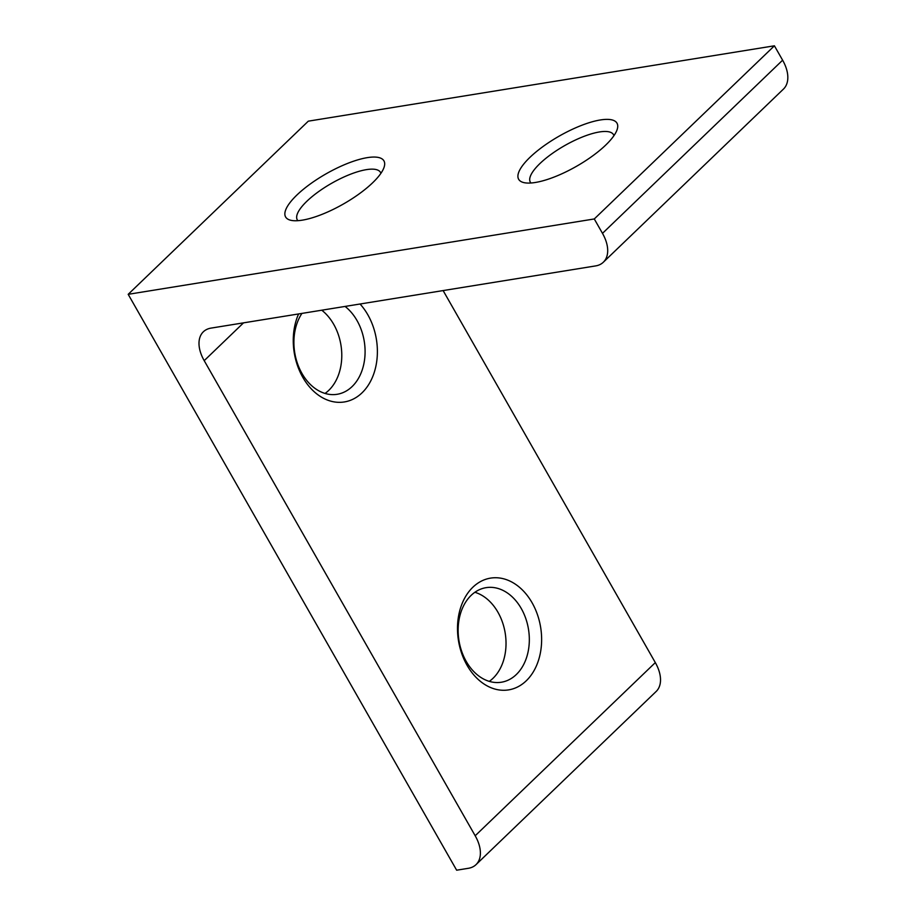 <?xml version="1.0" encoding="UTF-8"?>
<svg xmlns="http://www.w3.org/2000/svg" width="916" height="916" viewBox="0 0 916 916"><rect width="100%" height="100%" fill="white"/><g stroke="black" fill="none" stroke-linecap="round" stroke-linejoin="round"><path stroke-width="1.37" d="M475.186 835.758A34.831 21.045 46.1 0 1 476.022 864.635A34.831 21.045 46.1 0 1 468.305 868.311L456.649 870.2L128.183 294.322L594.278 218.958L602.488 233.351A34.831 21.045 46.1 0 1 603.323 262.239A34.831 21.045 46.1 0 1 595.606 265.915L211.081 328.1A34.831 21.045 46.1 0 0 203.363 331.775A34.831 21.045 46.1 0 0 204.199 360.652L475.186 835.758L655.318 662.6A34.831 21.045 46.1 0 1 656.154 691.477L476.022 864.635M594.278 218.958L774.409 45.8L308.314 121.164L128.183 294.322M600.346 119.962A56.609 17.404 150.3 0 1 617.144 129.557A56.609 17.404 150.3 0 1 576.439 166.334A56.609 17.404 150.3 0 1 524.067 182.65A56.609 17.404 150.3 0 1 536.364 151.667A56.609 17.404 150.3 0 1 600.346 119.962M367.293 157.644A56.609 17.404 150.3 0 1 384.09 167.239A56.609 17.404 150.3 0 1 343.385 204.016A56.609 17.404 150.3 0 1 291.025 220.332A56.609 17.404 150.3 0 1 303.31 189.349A56.609 17.404 150.3 0 1 367.293 157.644M774.409 45.8L782.619 60.193A34.831 21.045 46.1 0 1 783.455 89.081L603.323 262.239M472.874 587.213A56.609 41.621 -99.2 0 1 541.07 630.322A56.609 41.621 -99.2 0 1 484.736 684.47A56.609 41.621 -99.2 0 1 472.874 587.213M360.057 304.009A56.609 41.621 -99.2 0 1 370.304 381.754A56.609 41.621 -99.2 0 1 313.364 390.96A56.609 41.621 -99.2 0 1 298.593 313.948M443.126 290.578L655.318 662.6M297.895 220.676A47.895 14.725 150.3 0 1 297.276 219.829A47.895 14.725 150.3 0 1 317.989 192.062A47.895 14.725 150.3 0 1 366.4 169.643A47.895 14.725 150.3 0 1 380.483 172.368A47.895 14.725 150.3 0 1 380.896 173.342M530.948 182.994A47.895 14.725 150.3 0 1 530.318 182.147A47.895 14.725 150.3 0 1 551.031 154.38A47.895 14.725 150.3 0 1 599.453 131.961A47.895 14.725 150.3 0 1 613.537 134.686A47.895 14.725 150.3 0 1 613.949 135.66M345.069 306.425A47.895 35.22 -99.2 0 1 364.843 357.217A47.895 35.22 -99.2 0 1 337.145 394.292A47.895 35.22 -99.2 0 1 299.166 367.843A47.895 35.22 -99.2 0 1 301.936 313.409M321.756 310.203A47.895 35.22 -99.2 0 1 341.737 352.935A47.895 35.22 -99.2 0 1 325.043 393.433M471.145 595.354A47.895 35.22 -99.2 0 1 486.087 587.66A47.895 35.22 -99.2 0 1 528.498 629.315A47.895 35.22 -99.2 0 1 501.373 682.225A47.895 35.22 -99.2 0 1 461.71 651.436A47.895 35.22 -99.2 0 1 471.145 595.354M474.877 592.274A47.895 35.22 -99.2 0 1 505.197 633.093A47.895 35.22 -99.2 0 1 489.281 681.378M782.619 60.193L602.488 233.351M243.53 322.844L204.199 360.652"/></g></svg>
